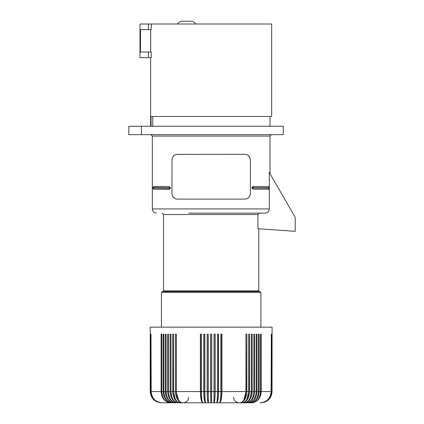 <?xml version="1.0" encoding="UTF-8"?>
<svg xmlns="http://www.w3.org/2000/svg" width="424" height="424" viewBox="0 0 424 424"><rect width="100%" height="100%" fill="white"/><g stroke="black" fill="none" stroke-linecap="round" stroke-linejoin="round"><path stroke-width="0.64" d="M268.742 186.708L267.889 186.502M153.006 187.715L153.006 187.763A1.261 1.261 0 0 1 154.267 186.502A1.261 1.261 0 0 0 153.716 186.629L168.646 186.502L154.182 186.507M154.145 186.512L153.705 186.634M153.202 187.085L153.679 186.65A1.261 1.261 0 0 0 153.626 186.677L153.292 186.963M151.23 29.606L151.23 24.004L148.4 24.004L148.4 29.606L151.23 29.606M128.79 134.673L283.306 134.673L283.306 126.267L128.79 126.267L128.79 134.673M253.594 189.305L268.662 189.152A1.261 1.261 0 0 1 268.053 189.305L267.889 189.305M253.674 189.305L251.851 188.044L253.674 186.502L268.053 186.502A1.261 1.261 0 0 1 269.314 187.763L269.314 188.044A1.261 1.261 0 0 1 268.053 189.305L269.288 188.304A1.261 1.261 0 0 1 268.774 189.083L269.288 188.304L269.288 208.921C269.023 211.486 267.602 212.885 265.032 213.118L233.571 213.118M268.694 186.677L269.288 187.509L269.288 172.42L295.21 217.321L295.21 231.334L257.909 228.722L257.909 214.523L259.34 213.118M148.4 24.004L139.994 24.004L139.994 57.622L151.23 57.622L151.23 52.02L140.477 52.02L140.477 29.606L148.4 29.606M269.288 187.509L268.774 186.73M151.05 126.267L151.05 116.462L271.678 116.462L271.678 24.004L151.23 24.004M161.427 292.412L260.893 292.412L260.05 291.569L162.27 291.569L161.427 292.412L161.427 327.153M251.851 187.763L269.314 187.763A1.261 1.261 0 0 0 268.053 186.502L268.662 186.661M253.473 186.512L252.736 186.677M252.603 186.74L252.285 186.942M174.344 198.114L172.6 196.153L171.937 193.508C172.51 197.165 174.381 199.036 177.539 199.11L244.781 199.11C247.939 199.036 249.81 197.165 250.383 193.508L250.383 159.885C249.81 156.228 247.939 154.363 244.781 154.283L176.506 154.378M244.781 199.11L245.952 198.989M188.744 213.118L265.032 213.118M169.584 189.131L153.716 189.178L168.646 189.305L170.464 187.763L153.006 187.763L153.096 188.516M153.202 188.722L153.594 189.115L153.006 188.044A1.261 1.261 0 0 0 154.267 189.305L154.431 189.305M150.706 52.02L150.706 29.606M152.741 126.267L152.741 116.462M141.377 134.673L141.377 126.267M267.237 212.514L267.618 212.26M269.108 210.129L269.251 209.467M176.373 334.154L176.373 391.591L176.373 334.154L175.457 334.154L175.457 391.591C175.87 398.401 178.181 402.138 182.394 402.8L239.178 402.8C235.776 402.466 233.905 400.601 233.571 397.198M169.701 189.078L170.093 188.818M153.716 186.629A1.261 1.261 0 0 1 154.267 186.502A1.261 1.261 0 0 0 153.006 187.763A1.261 1.261 0 0 1 153.594 186.698A1.261 1.261 0 0 0 153.006 187.763L153.191 187.106M258.788 228.785L258.788 290.869L259.488 291.569L211.157 291.569M250.383 193.508L250.298 194.483M249.476 196.566L248.082 198.04M247.69 198.294L246.254 198.914M247.971 155.285L249.72 157.246L250.383 159.885M171.937 193.667L172.022 158.915M172.844 156.827L174.184 155.396M175.621 154.622L176.066 154.479M178.456 400.076L176.167 391.591M169.388 186.608L168.646 186.502L170.464 187.763M171.937 159.885C172.51 156.228 174.381 154.363 177.539 154.283M200.382 391.591C200.526 398.401 201.336 402.138 202.815 402.8C202.01 402.138 201.564 398.401 201.485 391.591L201.485 334.154L200.382 334.154L200.382 391.591L176.373 391.591C176.728 398.401 178.737 402.138 182.394 402.8L180.163 402.8L182.394 402.8L179.739 401.947L177.736 399.896M176.665 401.48L178.356 402.466L180.163 402.8C176.188 402.138 174.004 398.401 173.617 391.591L173.617 334.154L172.738 334.154L172.738 391.591L170.978 391.591C171.397 398.401 173.745 402.138 178.027 402.8L180.163 402.8L178.027 402.8C173.241 402.138 170.612 398.401 170.141 391.591L170.141 334.154L170.978 334.154L170.946 391.591L170.978 334.154M216.738 402.8C217.756 401.708 218.296 397.972 218.365 391.591L217.438 391.591C217.395 398.401 217.162 402.138 216.738 402.8C217.841 402.138 218.445 398.401 218.551 391.591L220.835 391.591L220.835 334.154L221.938 334.154L221.938 391.591C221.794 398.401 220.983 402.138 219.505 402.8C220.872 401.708 221.598 397.972 221.688 391.591L220.835 391.591C220.756 398.401 220.31 402.138 219.505 402.8L246.323 402.8C251.374 402.138 254.151 398.401 254.644 391.591L256.228 391.591L256.228 334.154L256.976 334.154L256.976 391.591L258.46 391.591C257.962 398.401 255.158 402.138 250.049 402.8L248.247 402.8L250.049 402.8C255.582 402.138 258.619 398.401 259.159 391.591L260.543 391.591L260.543 334.154L261.189 334.154L261.189 391.591L271.137 391.591L271.323 334.154L271.323 391.591C270.66 398.401 266.95 402.138 260.188 402.8L260.575 402.8C267.374 402.138 271.106 398.401 271.773 391.591L271.969 391.591C271.302 398.401 267.586 402.138 260.813 402.8L260.813 402.8C267.624 402.138 271.365 398.401 272.033 391.591L272.097 327.153L150.223 327.153L150.223 391.591L150.287 334.154L150.35 391.591L150.547 334.154L150.674 391.591L150.992 391.591L150.992 334.154L151.183 391.591L161.125 391.591L161.125 334.154L161.777 334.154L161.777 391.591L163.161 391.591L163.161 334.154L163.86 334.154L163.86 391.591L165.344 391.591C165.864 398.401 168.773 402.138 174.073 402.8L175.992 402.8L174.073 402.8C169.229 402.138 166.568 398.401 166.091 391.591L166.091 334.154L165.344 334.154L165.344 391.591L166.012 395.884M161.777 391.591C162.302 398.401 165.238 402.138 170.591 402.8L162.132 402.8L170.591 402.8L166.971 401.947L163.903 399.519L161.846 395.884L161.136 392.142M150.547 391.591C151.209 398.401 154.946 402.138 161.74 402.8L162.132 402.8L161.74 402.8C155.02 402.138 151.331 398.401 150.674 391.591M153.509 399.519L157.14 401.947L161.507 402.8C154.696 402.138 150.955 398.401 150.287 391.591M260.813 402.8L260.893 402.8C267.692 402.138 271.429 398.401 272.097 391.591M250.049 402.8L251.729 402.8C257.082 402.138 260.018 398.401 260.543 391.591M250.436 397.081L251.342 391.591C250.923 398.401 248.575 402.138 244.293 402.8C249.079 402.138 251.708 398.401 252.179 391.591L253.849 391.591C253.404 398.401 250.897 402.138 246.323 402.8L248.247 402.8C253.091 402.138 255.752 398.401 256.228 391.591M167.676 391.591L167.676 334.154L168.466 334.154L168.466 391.591C168.916 398.401 171.423 402.138 175.992 402.8C170.941 402.138 168.169 398.401 167.676 391.591L166.091 391.591M202.815 402.8C201.448 401.708 200.722 397.972 200.626 391.591L203.769 391.591L203.769 334.154L204.882 334.154L204.882 391.591C204.924 398.401 205.158 402.138 205.582 402.8C204.564 401.708 204.018 397.972 203.955 391.591L203.955 334.154M203.955 391.591L207.177 391.591L207.177 334.154L208.295 334.154L208.364 402.8C207.696 401.708 207.341 397.972 207.299 391.591L207.299 334.154M207.299 391.591L210.601 391.591L210.601 334.154L211.719 334.154L211.719 391.591C211.687 398.401 211.502 402.138 211.157 402.8C210.845 401.708 210.675 397.972 210.654 391.591L210.654 334.154M210.601 391.591C210.633 398.401 210.818 402.138 211.157 402.8C211.475 401.708 211.64 397.972 211.661 391.591L210.654 391.591M207.177 391.591C207.246 398.401 207.643 402.138 208.364 402.8M203.769 391.591C203.875 398.401 204.479 402.138 205.582 402.8L205.582 402.8M211.661 391.591L211.661 334.154M215.021 391.591L214.025 391.591L213.956 402.8C214.618 401.708 214.979 397.972 215.021 391.591L215.021 334.154M211.719 391.591L214.025 391.591L214.025 334.154L215.143 334.154L215.143 391.591C215.074 398.401 214.677 402.138 213.956 402.8M218.551 391.591L218.551 334.154L217.438 334.154L217.438 391.591L215.143 391.591M218.365 391.591L218.365 334.154M221.688 391.591L221.688 334.154M253.849 391.591L253.849 334.154L254.644 334.154L254.644 391.591M250.133 399.122L251.575 395.884L252.179 391.591L252.179 334.154L251.342 334.154L251.374 391.591M247.075 398.984L248.703 391.591C248.316 398.401 246.132 402.138 242.157 402.8C246.667 402.138 249.137 398.401 249.582 391.591L251.342 391.591L251.342 334.154M243.864 400.076L245.947 391.591C245.591 398.401 243.583 402.138 239.926 402.8C244.139 402.138 246.45 398.401 246.863 391.591L248.703 391.591L248.703 334.154L249.582 334.154L249.545 392.688M246.455 395.375L246.863 391.591L246.863 334.154L245.947 334.154L246.153 391.591M248.824 391.591L248.703 334.154M256.976 391.591C256.456 398.401 253.547 402.138 248.247 402.8L251.586 401.947L254.109 399.896M259.159 391.591L259.159 334.154L258.46 334.154L258.46 391.591M261.189 391.591C260.627 398.401 257.474 402.138 251.729 402.8L252.19 402.784M272.033 391.591L272.033 334.154M271.969 391.591L271.969 334.154M271.323 391.591L271.646 391.591L271.646 334.154L271.773 391.591M271.646 391.591C270.989 398.401 267.3 402.138 260.575 402.8M270.205 397.823L268.811 399.519M265.175 401.947L264.353 402.254M259.149 392.142L258.465 395.884L257.087 398.708L255.11 400.913L252.264 402.466M245.878 397.357L243.779 400.913L242.263 402.143L240.604 402.747M168.466 391.591L170.141 391.591L170.602 395.375M170.899 396.387L172.451 399.519L174.656 401.724M175.239 398.984L173.496 391.591L175.457 391.591L175.531 393.239M175.663 394.32L176.628 397.823M167.904 399.519L170.347 401.724M163.203 392.688L164.035 396.387L166.155 399.896L168.784 401.947L172.271 402.8C167.162 402.138 164.358 398.401 163.86 391.591M161.427 402.8C154.627 402.138 150.891 398.401 150.223 391.591L151.077 395.884M150.35 391.591C151.013 398.401 154.733 402.138 161.507 402.8M150.992 391.591C151.654 398.401 155.369 402.138 162.132 402.8C155.486 402.138 151.834 398.401 151.183 391.591M163.161 391.591C163.701 398.401 166.738 402.138 172.271 402.8M172.738 391.591C173.183 398.401 175.653 402.138 180.163 402.8M173.496 391.591L173.617 334.154M171.879 397.081L170.946 391.591M161.125 391.591C161.692 398.401 164.846 402.138 170.591 402.8M249.015 395.884L247.144 399.896L244.659 402.143M242.523 402.784L242.157 402.8M261.179 392.142L260.781 394.85L259.843 397.357L258.417 399.519L256.589 401.21M271.137 391.591C270.486 398.401 266.834 402.138 260.188 402.8M221.938 391.591L245.947 391.591L245.947 334.154M200.626 391.591L200.626 334.154M195.697 24.004A5.602 5.602 0 0 0 190.848 21.2L182.442 21.2L190.848 21.2M177.587 24.004A5.602 5.602 0 0 1 182.442 21.2M258.788 290.869L163.532 290.869L162.827 291.569M257.909 214.523L163.532 214.523L163.532 290.869M251.851 188.044L269.314 188.044M148.4 57.622L148.4 52.02M269.288 208.921L152.322 208.921L152.322 136.072L269.998 136.072L271.397 134.673M170.464 188.044L153.006 188.044A1.261 1.261 0 0 0 154.267 189.305M152.322 136.072L150.923 134.673M269.998 173.649L269.998 136.072M150.642 126.267L150.642 57.622M269.998 126.267L269.998 116.462M152.322 208.921C152.571 211.47 153.97 212.869 156.525 213.118M163.532 214.523L162.127 213.118M260.893 292.412L260.893 327.153M188.744 397.198C188.415 400.601 186.544 402.466 183.142 402.8"/></g></svg>
